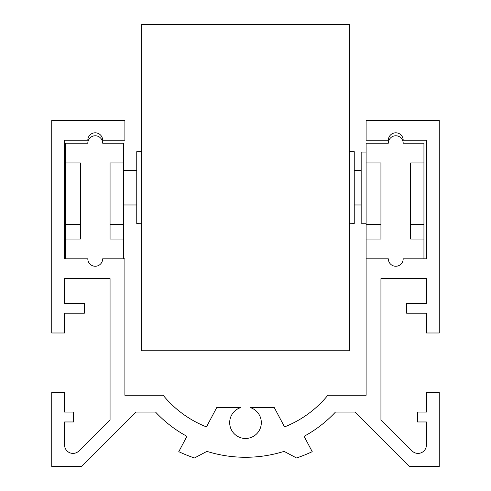 <?xml version="1.0" encoding="UTF-8"?>
<svg xmlns="http://www.w3.org/2000/svg" width="491" height="491" viewBox="0 0 491 491"><rect width="100%" height="100%" fill="white"/><g stroke="black" fill="none" stroke-linecap="round" stroke-linejoin="round"><path stroke-width="0.74" d="M380.936 278.618L426.415 278.618L426.415 303.334L406.64 303.334L406.64 313.221L426.415 313.221L426.415 332.99L439.261 332.99L439.261 120.442L366.108 120.442L366.108 140.217L388.35 140.217A7.414 7.414 0 0 1 395.764 132.803A7.414 7.414 0 0 1 403.179 140.217L426.415 140.217L426.415 258.843L403.179 258.843A7.414 7.414 0 0 1 395.764 266.263A7.414 7.414 0 0 1 388.35 258.843L366.108 258.843L388.35 258.843A7.414 7.414 0 0 0 395.764 266.263A7.414 7.414 0 0 0 403.179 258.843L423.942 258.843L423.942 143.182L403.179 143.182A7.414 7.414 0 0 0 395.764 135.768A7.414 7.414 0 0 0 388.35 143.182L366.108 143.182L366.108 395.267L327.835 395.267A106.271 106.271 0 0 1 284.535 426.912L274.303 407.628L250.441 407.628A15.816 15.816 0 0 1 258.284 431.97A15.816 15.816 0 0 1 232.716 431.97A15.816 15.816 0 0 1 240.559 407.628L216.697 407.628L206.465 426.912A106.271 106.271 0 0 1 163.165 395.267L124.892 395.267L124.892 258.843L102.65 258.843A7.414 7.414 0 0 1 95.236 266.263A7.414 7.414 0 0 1 87.821 258.843L65.579 258.843L65.579 143.182L87.821 143.182A7.414 7.414 0 0 1 95.236 135.768A7.414 7.414 0 0 1 102.65 143.182L123.407 143.182L123.407 258.843L102.65 258.843A7.414 7.414 0 0 1 95.236 266.263A7.414 7.414 0 0 1 87.821 258.843L64.585 258.843L64.585 140.217L87.821 140.217A7.414 7.414 0 0 1 95.236 132.803A7.414 7.414 0 0 1 102.65 140.217L124.892 140.217L124.892 120.442L51.739 120.442L51.739 332.99L64.585 332.99L64.585 313.221L84.36 313.221L84.36 303.334L64.585 303.334L64.585 278.618L110.064 278.618L110.064 419.805L78.934 450.934A8.402 8.402 0 0 1 64.585 444.993L64.585 421.965L73.484 421.965L73.484 412.078L64.585 412.078L64.585 392.303L51.739 392.303L51.739 466.45L81.592 466.45L135.97 412.072L155.543 412.072A123.081 123.081 0 0 0 186.924 436.315L178.773 451.683A158.176 158.176 0 0 0 194.454 457.986L206.907 451.376A129.207 129.207 0 0 0 284.093 451.376L296.546 457.986A158.176 158.176 0 0 0 312.227 451.683L304.076 436.315A123.081 123.081 0 0 0 335.457 412.072L355.03 412.072L409.408 466.45L439.261 466.45L439.261 392.303L426.415 392.303L426.415 412.078L417.516 412.078L417.516 421.965L426.415 421.965L426.415 444.993A8.402 8.402 0 0 1 412.066 450.934L380.936 419.805L380.936 278.618M65.579 239.074L80.407 239.074L80.407 162.951L65.579 162.951M123.407 162.951L110.064 162.951L110.064 239.074L123.407 239.074M110.064 224.657L123.407 224.657M80.407 224.657L65.579 224.657M366.108 223.258L361.167 223.258L361.167 152.081L366.108 152.081M366.108 239.074L380.936 239.074L380.936 162.951L366.108 162.951M423.942 162.951L410.593 162.951L410.593 239.074L423.942 239.074M410.593 224.657L423.942 224.657M380.936 224.657L366.108 224.657M141.696 350.783L141.696 24.55L349.304 24.55L349.304 350.783L141.696 350.783M349.304 151.584L354.244 151.67L354.244 223.663L349.304 223.749M141.696 223.749L136.756 223.663L136.756 151.67L141.696 151.584M65.579 152.081L64.585 152.081M65.579 223.258L64.585 223.258M123.407 204.968L136.756 204.968M354.244 204.968L361.167 204.968M123.407 170.365L136.756 170.365M354.244 170.365L361.167 170.365"/></g></svg>
